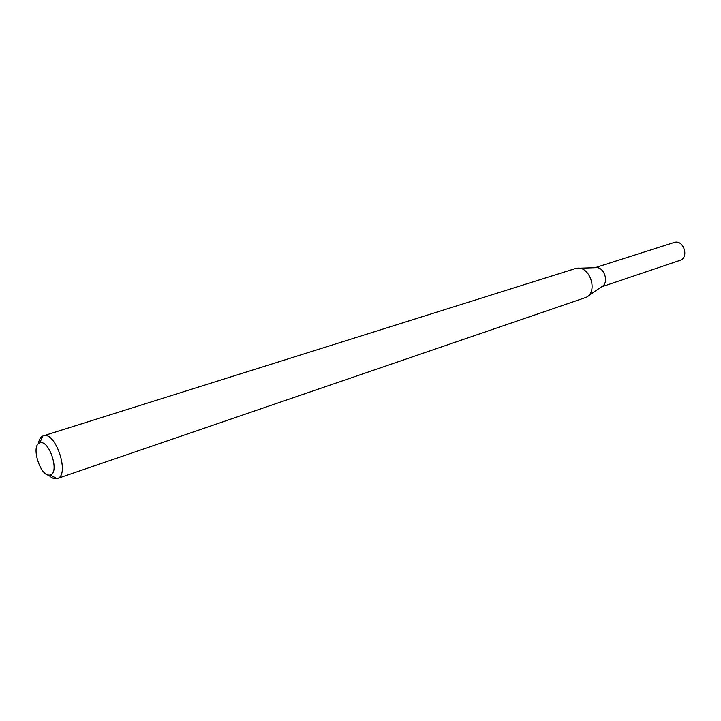 <?xml version="1.0" encoding="UTF-8"?>
<svg xmlns="http://www.w3.org/2000/svg" width="721" height="721" viewBox="0 0 721 721"><rect width="100%" height="100%" fill="white"/><g stroke="black" fill="none" stroke-linecap="round" stroke-linejoin="round"><path stroke-width="1.08" d="M39.826 442.937L39.646 443C30.354 445.839 40.962 478.167 50.128 474.941L50.209 474.923C60.131 472.958 49.082 438.927 39.826 442.937M38.357 443.857C38.997 439.657 40.529 437.025 42.936 435.971L43.296 435.845C55.607 430.698 70.288 475.4 57.31 478.546L56.95 478.654C54.381 479.24 51.597 478.023 48.586 475.031M575.07 268.672L576.737 268.284C589.823 265.652 598.367 291.681 586.272 297.313L57.31 478.546M578.72 268.221L595.42 267.689C604.099 265.968 609.678 282.965 601.674 286.724L587.903 296.187M674.054 242.508L674.09 242.49C683.445 239.002 689.573 257.649 679.966 260.38L679.822 260.434M50.128 474.941L56.95 478.654M39.646 443L42.936 435.971M43.296 435.845L575.205 268.627M601.377 286.922L679.966 260.38M595.068 267.698L674.09 242.49"/></g></svg>
